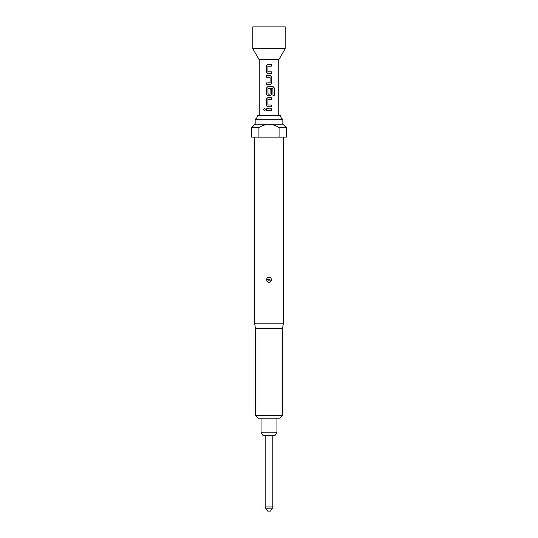 <?xml version="1.0" encoding="UTF-8"?>
<svg xmlns="http://www.w3.org/2000/svg" width="538" height="538" viewBox="0 0 538 538"><rect width="100%" height="100%" fill="white"/><g stroke="black" fill="none" stroke-linecap="round" stroke-linejoin="round"><path stroke-width="0.81" d="M264.467 108.501L263.6 109.557L264.467 110.613M265.402 109.557L264.44 108.501L263.539 109.557L264.44 110.613L265.402 109.557M267.837 64.446L266.297 66.033L266.297 71.991L267.837 73.578L271.751 73.578L271.751 71.877L267.937 71.762L267.937 66.261L271.751 66.147L271.751 64.446L267.823 64.446L266.27 66.033L266.27 71.991L267.823 73.578M271.724 73.578L271.724 71.877M266.297 82.939L266.297 84.648M266.297 75.508L266.297 77.21M267.837 86.571L266.297 88.165L266.297 94.123L267.837 95.71L270.197 95.71L271.751 94.123L271.751 89.241L270.089 89.241L270.089 94.083L268.045 94.19L267.937 88.575L272.874 88.461L272.974 95.313L274.461 95.313L274.461 88.165L273.082 86.571L267.823 86.571L266.27 88.165L266.27 94.123L267.823 95.71M270.184 95.71L271.724 94.123L271.724 89.241M267.837 97.64L266.297 99.227L266.297 105.186L267.837 106.773L271.751 106.773L271.751 105.071L267.937 104.957L267.937 99.456L271.751 99.342L271.751 97.64L267.823 97.64L266.27 99.227L266.27 105.186L267.823 106.773M271.724 106.773L271.724 105.071M266.297 108.703L266.297 110.404M265.221 435.444L265.221 506.944A2.159 2.159 0 0 0 265.611 508.188L267.648 511.1L270.352 511.1L272.389 508.188L265.611 508.188M265.221 506.944L272.786 506.944A2.159 2.159 0 0 1 272.389 508.188M272.786 506.944L272.786 435.444M276.942 432.202L261.058 432.202L262.927 435.444L275.073 435.444L276.942 432.202L276.942 418.154M285.214 26.9L252.786 26.9L252.786 48.655L285.214 48.655L285.214 26.9M285.214 48.655L279.054 59.321L258.946 59.321L252.786 48.655M269 75.508L270.197 75.508L271.751 77.095L271.751 83.054L270.197 84.648L266.27 84.648L266.27 82.939L270.089 82.832L270.089 77.324L266.27 77.21L266.27 75.508L269 75.508M269 108.703L271.751 108.703L271.751 110.404L266.27 110.404L266.27 108.703L269 108.703M266.633 279.289C266.935 278.032 267.722 277.346 269 277.225C270.735 277.514 271.522 278.549 271.367 280.325C271.065 281.582 270.278 282.268 269 282.389C267.265 282.107 266.478 281.071 266.633 279.289L268.449 279.693C268.966 279.054 269.336 279.135 269.558 279.928C269.034 280.56 268.664 280.486 268.449 279.693M282.511 415.45L255.489 415.45L258.193 418.154L279.807 418.154L282.511 415.45L282.511 328.442L283.318 323.849L283.318 137.143M255.489 415.45L255.489 328.442L282.511 328.442M255.489 328.442L254.682 323.849L283.318 323.849M258.919 137.143L286.29 137.143L286.29 127.519L282.941 124.17L255.059 124.17L251.71 127.519L251.71 137.143L258.919 137.143L258.919 127.519M251.71 127.526L258.919 127.526C261.993 125.549 265.355 124.466 269 124.278C272.638 124.466 276.001 125.549 279.081 127.526L286.29 127.526M280.379 115.529A4.862 4.862 0 0 0 282.833 119.228L255.167 119.228A4.862 4.862 0 0 0 257.621 115.529L280.379 115.529M279.081 127.519L279.081 137.143M271.724 110.404L271.724 108.703M271.724 99.342L271.724 97.64M274.4 95.313L274.461 88.165M274.4 88.165L273.035 86.571M270.184 84.648L271.724 83.054L271.751 77.095M271.724 77.095L270.184 75.508M271.724 66.147L271.724 64.446M269.558 279.928L271.367 280.325M278.724 115.529L278.724 59.321M259.276 115.529L259.276 59.321M254.682 323.849L254.682 137.143M255.167 124.17L255.167 119.228M282.833 124.17L282.833 119.228M261.058 432.202L261.058 418.154"/></g></svg>
